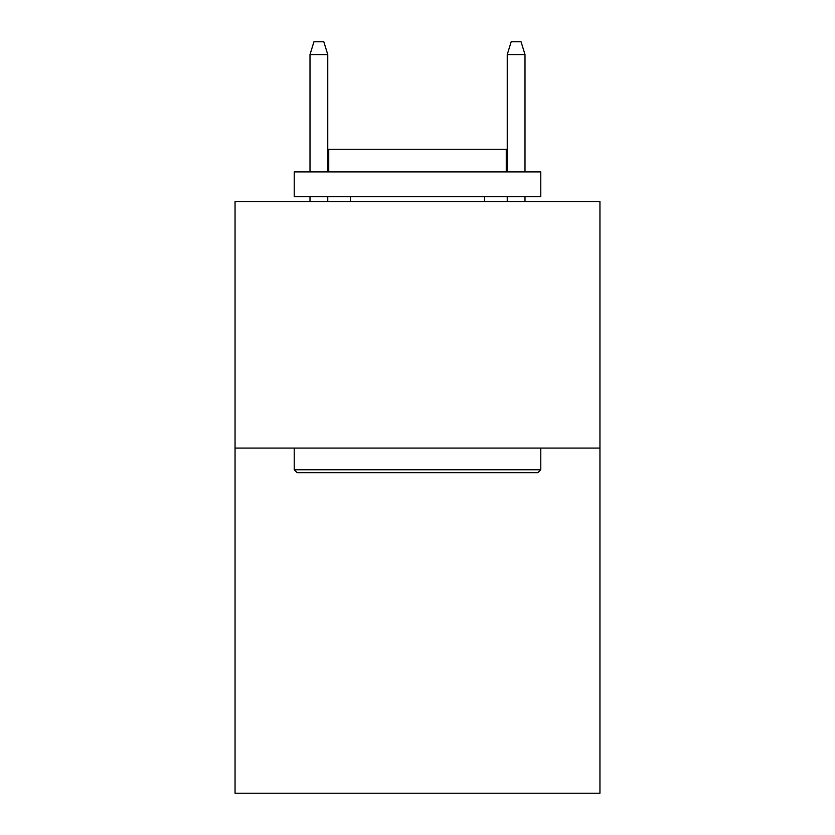 <?xml version="1.0" encoding="UTF-8"?>
<svg xmlns="http://www.w3.org/2000/svg" width="835" height="835" viewBox="0 0 835 835"><rect width="100%" height="100%" fill="white"/><g stroke="black" fill="none" stroke-linecap="round" stroke-linejoin="round"><path stroke-width="1.25" d="M599.947 448.071L599.947 793.25L235.052 793.25L235.052 201.517L599.947 201.517L599.947 448.071L235.052 448.071M297.177 472.725L294.223 469.771L540.777 469.771L537.823 472.725L297.177 472.725M540.777 171.927L540.777 196.59L294.223 196.59L294.223 171.927L540.777 171.927M328.739 171.927L328.739 149.246L506.26 149.246L506.26 171.927M540.777 448.071L540.777 469.771M294.223 448.071L294.223 469.771M484.561 196.59L484.561 201.517M350.439 196.59L350.439 201.517M327.758 171.927L327.758 54.567L310.004 54.567L310.004 171.927M310.004 196.59L310.004 201.517M327.758 196.59L327.758 201.517M310.004 54.567L313.95 41.75L323.813 41.75L327.758 54.567M507.242 54.567L511.187 41.75L521.05 41.75L524.996 54.567L507.242 54.567L507.242 171.927M507.242 196.59L507.242 201.517M524.996 54.567L524.996 171.927M524.996 196.59L524.996 201.517"/></g></svg>
